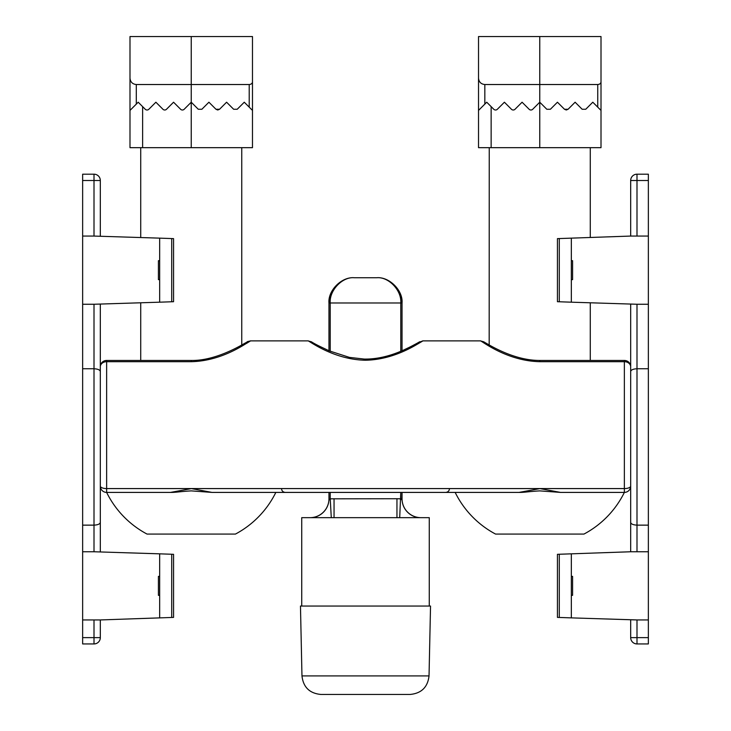 <?xml version="1.0" encoding="UTF-8"?>
<svg xmlns="http://www.w3.org/2000/svg" width="731" height="731" viewBox="0 0 731 731"><rect width="100%" height="100%" fill="white"/><g stroke="black" fill="none" stroke-linecap="round" stroke-linejoin="round"><path stroke-width="1.1" d="M648.36 174.188L636.993 174.188L648.36 174.188L648.36 551.759L630.679 551.759L630.679 366.761L630.679 486.097A6.314 6.314 0 0 1 624.365 492.411L560.522 492.411L539.944 488.6L519.001 492.411L211.999 492.411L191.421 488.6L170.478 492.411L106.635 492.411A94.262 94.262 0 0 0 147.041 534.078L235.437 534.078A94.262 94.262 0 0 0 275.834 492.411L285.318 492.411C282.988 492.164 281.727 490.903 281.526 488.619M435.585 492.411L445.682 492.411C448.012 492.164 449.273 490.903 449.474 488.619M100.321 473.469L100.321 486.097A6.314 6.314 0 0 0 106.635 492.411A6.314 6.314 0 0 1 100.321 486.097A6.314 2.476 180 0 0 106.635 488.573L624.365 488.573L624.365 361.69L539.761 361.69C505.77 360.986 480.249 339.723 480.413 340.874C480.267 339.751 505.815 360.986 539.761 361.69L539.761 360.447C513.089 360.529 488.07 344.182 483.648 341.77L480.413 340.874L422.957 340.874C423.158 339.842 398.212 359.716 365.372 360.237C332.642 359.606 307.842 339.842 308.043 340.874L250.587 340.874L246.411 343.46M417.419 344.155L422.957 340.874L418.936 342.327M250.587 340.874C245.068 342.291 250.084 340.491 244.264 343.57C237.977 347.234 213.991 360.913 191.239 360.447L191.239 361.69C225.23 360.986 250.751 339.723 250.587 340.874C250.733 339.751 225.185 360.986 191.239 361.69L106.635 361.69A6.314 5.071 180 0 0 100.321 366.761A6.314 6.314 0 0 1 106.635 360.447L106.635 492.411M624.365 360.447A6.314 6.314 0 0 1 630.679 366.761A6.314 5.071 180 0 0 624.365 361.69L624.365 360.447L539.761 360.447M630.679 486.097A6.314 2.476 180 0 1 624.365 488.573L624.365 492.411A94.262 94.262 0 0 1 583.959 534.078L495.563 534.078A94.262 94.262 0 0 1 455.166 492.411M540.748 534.078L507.707 534.078M225.486 534.078L235.437 534.078M592.795 102.212L601.01 110.418L597.748 107.155L597.748 84.531L484.836 84.531L484.836 104.104L486.727 102.212L493.781 109.266A2.522 2.522 0 0 0 497.354 109.266L504.408 102.212L511.453 109.266A2.522 2.522 0 0 0 515.026 109.266L522.08 102.212L529.134 109.266A2.522 2.522 0 0 0 532.707 109.266L539.761 102.212L546.815 109.266L550.388 109.266L557.442 102.212L564.496 109.266L568.069 109.266L575.114 102.212L582.168 109.266L585.741 109.266L592.795 102.212M491.141 106.635L491.141 147.671L478.522 147.671L478.522 36.55L601.01 36.55L601.01 147.671L539.761 147.671L539.761 36.55M484.836 104.104L478.522 110.418L484.836 104.104M585.741 109.266L582.168 109.266M568.069 109.266L566.287 110.006L564.496 109.266M491.141 147.671L539.761 147.671M478.522 78.217C478.915 82.027 481.025 84.129 484.836 84.531M597.748 84.531C599.996 84.293 601.083 83.252 601.01 81.406M244.273 102.212L252.478 110.418L249.216 107.155L249.216 84.531L136.304 84.531L136.304 104.104L138.205 102.212L145.259 109.266A2.522 2.522 0 0 0 148.832 109.266L155.886 102.212L162.931 109.266A2.522 2.522 0 0 0 166.504 109.266L173.558 102.212L180.612 109.266A2.522 2.522 0 0 0 184.185 109.266L191.239 102.212L198.293 109.266L201.866 109.266L208.92 102.212L215.974 109.266L219.547 109.266L226.592 102.212L233.646 109.266L237.219 109.266L244.273 102.212M142.618 106.635L142.618 147.671L129.99 147.671L129.99 36.55L252.478 36.55L252.478 147.671L191.239 147.671L191.239 36.55M136.304 104.104L129.99 110.418L136.304 104.104M237.219 109.266L233.646 109.266M219.547 109.266L217.756 110.006L215.974 109.266M142.618 147.671L191.239 147.671M129.99 78.217C130.392 82.027 132.503 84.129 136.304 84.531M249.216 84.531C251.473 84.293 252.56 83.252 252.478 81.406M429.271 606.054L429.271 517.667L301.729 517.667L301.729 606.054M429.033 675.91C427.726 687.204 421.412 693.381 410.1 694.45L320.9 694.45C309.588 693.381 303.274 687.204 301.967 675.91L300.468 606.054L430.532 606.054L429.033 675.91L301.967 675.91M400.168 293.478L402.032 302.99L402.032 350.743L402.032 302.99C403.165 290.499 389.276 276.61 376.776 277.734C389.276 276.61 403.165 290.499 402.032 302.99L328.968 302.99L328.968 350.743L328.968 302.99C327.835 290.499 341.724 276.61 354.224 277.734L376.776 277.734C388.645 276.61 401.84 290.499 400.771 302.99L400.771 351.273M331.289 517.667L330.229 498.825L329.379 499.803L329.014 499.246L328.968 492.411L328.968 498.725A18.942 18.942 0 0 1 310.026 517.667M330.229 492.411L330.229 498.825L396.951 498.725L400.771 498.825L401.703 499.803L402.032 492.411L402.032 498.725A18.942 18.942 0 0 0 420.974 517.667M330.229 351.273L330.229 302.99C329.16 290.499 342.355 276.61 354.224 277.734C341.724 276.61 327.835 290.499 328.968 302.99L330.832 293.478M419.311 517.667A18.942 18.915 0 0 1 402.032 498.825M399.711 517.667L400.771 492.411M396.951 517.667L396.951 498.725M334.049 517.667L334.049 498.725M328.968 498.825A18.942 18.915 0 0 1 311.689 517.667M571.331 595.326L572.592 595.326L572.592 576.384L571.331 576.384L571.331 617.878L636.993 619.943L636.993 637.624L648.36 637.624L648.36 643.938L636.993 643.938A6.314 6.314 0 0 1 630.679 637.624L630.679 619.943M648.36 551.759L648.36 619.943L636.993 619.943M630.679 551.759L571.331 553.833L571.331 576.384M571.331 279.635L572.592 279.635L572.592 260.693L571.331 260.693L571.331 302.186L636.993 304.26L636.993 551.759M648.36 236.067L630.679 236.067L571.331 238.142L571.331 260.693M648.36 525.141L636.993 525.141C633.037 524.931 630.935 523.99 630.679 522.336L630.679 304.26M630.679 236.067L630.679 180.502L636.993 180.502L636.993 236.067M648.36 304.26L636.993 304.26M648.36 368.762L636.993 368.762C633.037 368.972 630.935 369.904 630.679 371.558M648.36 619.943L648.36 637.624M571.331 617.878L557.442 617.393L557.442 554.317L571.331 553.833M571.331 302.186L557.442 301.702L557.442 238.626L571.331 238.142M636.993 174.188A6.314 6.314 0 0 0 630.679 180.502A6.314 6.314 0 0 1 636.993 174.188L636.993 180.502L648.36 180.502M159.669 576.384L158.408 576.384L158.408 595.326L159.669 595.326L159.669 553.833L94.007 551.759L94.007 304.26L159.669 302.186L159.669 238.142L94.007 236.067L94.007 180.502L82.64 180.502L82.64 174.188L94.007 174.188A6.314 6.314 0 0 1 100.321 180.502L100.321 236.067M82.64 619.943L100.321 619.943L100.321 637.624A6.314 6.314 0 0 1 94.007 643.938L82.64 643.938L82.64 551.759L94.007 551.759M100.321 619.943L159.669 617.878L159.669 595.326M82.64 551.759L82.64 236.067L94.007 236.067M100.321 304.26L100.321 551.759M82.64 525.141L94.007 525.141C97.963 524.931 100.065 523.99 100.321 522.336L100.321 511.353M82.64 236.067L82.64 180.502M82.64 368.762L94.007 368.762C97.963 368.972 100.065 369.904 100.321 371.558M82.64 304.26L94.007 304.26M159.669 553.833L173.558 554.317L173.558 617.393L159.669 617.878M159.669 238.142L173.558 238.626L173.558 301.702L159.669 302.186M159.669 279.635L158.408 279.635L158.408 260.693L159.669 260.693M559.288 554.253L559.288 617.457M559.288 238.562L559.288 301.766M630.679 637.624A6.314 6.314 0 0 0 636.993 643.938L636.993 637.624L630.679 637.624M82.64 637.624L94.007 637.624L94.007 619.943M171.712 301.766L171.712 238.562M171.712 617.457L171.712 554.253M100.321 637.624L94.007 637.624L94.007 643.938M94.007 174.188L94.007 180.502L100.321 180.502M241.797 344.968L243.167 344.2M191.239 360.447L106.635 360.447M489.249 147.671L489.176 344.95M487.824 344.191L484.781 342.437M422.957 340.874L417.374 343.104M308.043 340.874L311.315 341.788C311.36 341.587 312.676 343.241 329.288 350.88L349.436 357.386L364.303 359.076C388.408 359.433 408.812 347.618 416.46 343.607L419.786 341.724M318.716 345.845L328.968 350.743M403.795 349.966L410.21 346.905M170.478 492.411C176.153 492.502 179.625 491.534 191.275 490.885L211.999 492.411M519.001 492.411C524.675 492.502 528.147 491.534 539.798 490.885L560.522 492.411M590.273 147.671L590.273 237.474M590.273 302.844L590.273 360.447M140.727 147.671L140.727 237.474M140.727 302.844L140.727 360.447M241.751 147.671L241.751 344.995"/></g></svg>

